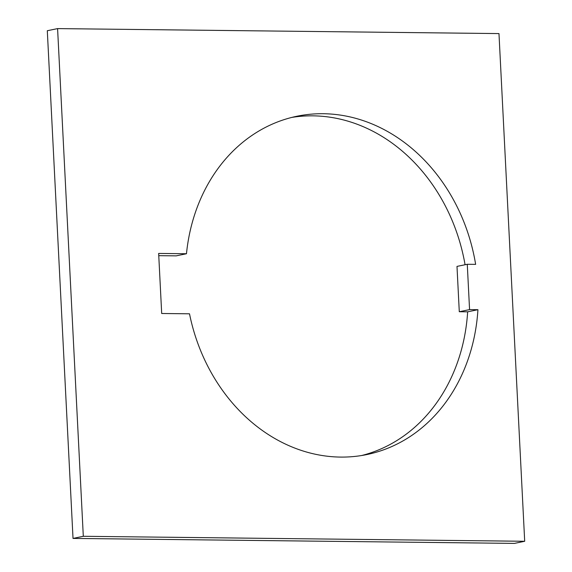 <?xml version="1.0" encoding="UTF-8"?>
<svg xmlns="http://www.w3.org/2000/svg" width="572" height="572" viewBox="0 0 572 572"><rect width="100%" height="100%" fill="white"/><g stroke="black" fill="none" stroke-linecap="round" stroke-linejoin="round"><path stroke-width="0.86" d="M467.274 264.278L469.569 309.602L477.935 309.702A172.737 145.195 -101.7 0 1 366.845 454.561A172.737 145.195 -101.7 0 1 340.597 457.085A172.737 145.195 -101.7 0 1 189.511 313.806L161.69 313.492L158.651 253.432L186.472 253.739A172.737 145.195 -101.7 0 1 296.961 116.238A172.737 145.195 -101.7 0 1 475.639 264.371L467.274 264.278L456.992 266.402L459.287 311.726L467.653 311.826A172.737 145.195 -101.7 0 1 361.676 455.512M524.696 541.276L514.414 543.4L73.023 538.416L47.304 30.724L57.586 28.6L83.305 536.293L524.696 541.276L498.977 33.584L57.586 28.6M291.842 117.41A172.737 145.195 -101.7 0 1 465.065 264.729M186.472 253.739L176.19 255.863L158.766 255.67M73.023 538.416L83.305 536.293M477.935 309.702L467.653 311.826M469.569 309.602L459.287 311.726"/></g></svg>
